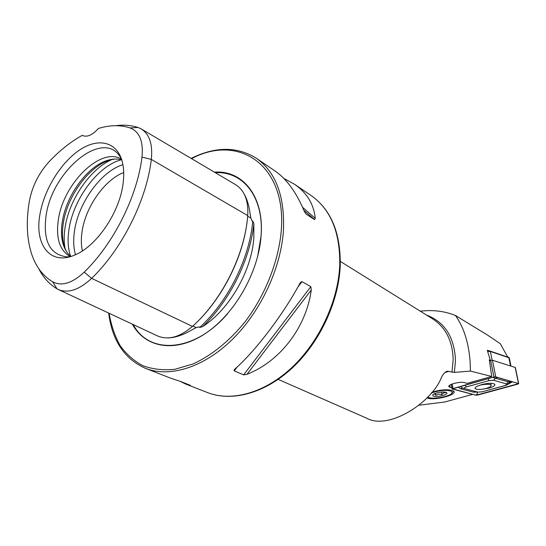 <?xml version="1.0" encoding="UTF-8"?>
<svg xmlns="http://www.w3.org/2000/svg" width="546" height="546" viewBox="0 0 546 546"><rect width="100%" height="100%" fill="white"/><g stroke="black" fill="none" stroke-linecap="round" stroke-linejoin="round"><path stroke-width="0.82" d="M84.234 272.14C113.582 243.68 137.264 196.417 141.994 157.111C143.516 141.373 139.544 131.647 130.078 127.935C120.884 124.973 110.934 124.973 100.218 127.928L98.423 128.446C92.288 135.231 86.896 137.537 82.241 135.381L82.221 135.367C70.741 141.721 59.739 150.464 49.215 161.602C38.896 172.966 32.31 186.029 29.443 200.791C25.942 221.239 26.74 239.189 31.832 254.627C36.07 266.946 43.025 276.017 52.682 281.845C61.732 286.5 72.249 283.265 84.234 272.14L91.632 278.364L192.458 326.406L192.888 326.023L196.185 327.593L191.912 329.907C183.094 334.985 175.334 337.64 168.646 337.892M196.185 327.593L199.201 326.87L199.672 327.491L202.58 326.658C229.641 300.983 250.075 259.903 253.883 223.717L253.849 237.824C251.617 271.055 229.313 309.575 202.58 326.658M58.524 289.605L157.303 335.831C168.018 340.445 179.736 337.305 192.458 326.406C222.236 299.802 244.854 254.334 247.72 215.581C248.58 200.539 244.458 190.192 235.36 184.528L141.489 129.068M253.883 223.717L252.771 220.959L252.013 220.912L250.791 218.045L250.048 213.322C248.99 205.405 247.017 198.962 244.144 193.98M278.18 379.388L366.475 418.113C388.151 430.576 431.511 403.064 441.427 377.484C443.161 373.928 445.106 371.826 447.27 371.184L454.381 372.413L470.447 371.068L470.126 361.793C468.659 342.554 463.766 327.129 455.46 315.499L487.455 335.046L500.279 343.714L487.455 335.046M488.458 350.675L487.291 350.293L490.315 360.155L489.305 359.855L491.748 376.501L470.447 371.068M507.507 356.715L500.279 343.714M451.972 388.008L448.853 386.698C447.474 384.527 460.148 381.238 464.557 382.65L467.171 383.36L491.748 376.501M431.954 392.144C440.178 389.742 446.949 389.168 452.259 390.431L453.2 390.861C459.418 394.232 435.128 400.948 427.463 398.061L426.952 397.877M132.309 324.133C145.1 347.597 174.672 353.33 204.286 334.234C233.879 315.301 258.401 273.137 261.07 236.268C264.455 196.478 242.758 169.942 214.421 172.154M123.717 172.516C104.511 179.805 85.415 207.187 82.043 231.784C81.006 238.793 81.129 245.168 82.398 250.914M114.346 159.077L109.923 160.08C89.251 165.936 67.192 196.171 63.295 223.28C61.937 232.084 62.285 239.844 64.346 246.56L66.011 250.771M121.806 159.971C117.54 158.64 112.858 158.749 107.753 160.285C87.626 165.991 66.093 195.516 62.285 221.956C60.954 230.549 61.288 238.111 63.288 244.649C64.899 249.727 67.458 253.651 70.966 256.422M121.601 159.33C101.146 145.994 63.07 183.695 58.32 219.99C55.753 238.438 59.76 250.641 70.325 256.613M121.437 158.838L119.82 156.252C101.952 129.081 51.781 171.737 46.069 215.813C42.854 240.841 49.761 254.525 66.776 256.886L69.82 256.757M123.082 183.531C124.072 176.024 123.935 169.28 122.666 163.309C118.127 142.178 99.27 137.121 80.214 149.611C61.125 161.998 44.103 189.53 39.933 214.469C34.343 244.499 50.061 265.622 74.208 255.248C96.062 246.99 119.649 212.674 123.082 183.531M234.896 369.082C255.61 350.757 282.985 314.837 299.85 283.497L300.771 282.145L301.999 281.64L310.817 286.664L311.275 289.96C306.272 327.409 279.914 361.472 247.01 374.283L243.639 374.877L234.261 370.877L234.091 370.004L234.896 369.082M283.934 178.481L294.622 184.316C306.975 192.909 313.848 204.259 315.254 218.38L314.557 219.635L306.013 214.052L304.204 211.131C296.403 192.533 286.821 179.245 275.443 171.26L256.327 158.244C275.798 172.01 284.841 196.116 283.449 230.562C280.91 268.543 260.428 312.121 231.832 339.953C203.18 367.786 169.458 377.791 145.564 368.379L170.4 378.078L180.487 381.429L190.342 385.312L185.551 384.002L180.207 381.326M420.215 311.145L424.706 310.783C435.503 310.039 445.754 311.616 455.46 315.499M489.434 360.408L490.315 360.155M419.028 405.228L444.772 401.986L472.7 394.362M38.691 268.557C43.114 277.382 49.201 284.125 56.941 288.779L58.19 289.448C67.997 293.625 79.143 289.933 91.632 278.364C122.092 249.031 146.601 200.095 151.324 159.418C152.846 144.253 149.461 134.077 141.168 128.883L138.015 127.471C131.04 125.218 123.594 124.624 115.67 125.703M82.221 135.367L83.354 135.893M157.46 335.906L149.802 332.316M480.309 385.21C477.108 385.974 475.307 387.039 474.918 388.404C476.33 389.503 478.794 389.769 482.316 389.209L485.681 388.547C489.38 387.51 491.195 386.445 491.127 385.339L491.1 385.292C490.308 384.295 487.844 384.043 483.715 384.534L480.282 385.032M483.654 384.077L483.715 384.534M482.411 389.189L489.086 388.07C493.147 386.882 495.085 385.681 494.894 384.473C493.154 382.903 488.882 382.903 482.084 384.473L478.63 385.715M477.832 392.117L482.179 391.782L504.661 385.647L506.811 384.664L506.463 383.92L493.652 380.255L489.161 380.589L466.318 386.93C464.223 387.599 463.65 388.165 464.598 388.622L477.832 392.117M475.982 395.215L518.693 383.62L495.761 376.863L493.953 376.999L452.149 388.957L475.982 395.215M515.342 367.506L492.437 360.223L489.503 360.674M477.682 395.065L517.731 384.172L518.454 383.517L495.7 376.89L493.98 377.013L452.279 388.772L476.044 395.195L477.682 395.065L477.027 394.082L476.044 395.195M477.641 392.069L477.027 394.082M477.518 392.035L473.553 392.199L460.394 388.745L458.101 387.012M506.811 384.664L510.066 382.255L508.64 383.306L510.039 382.275L495.434 378.255L497.597 377.498L495.283 376.836L517.103 383.155L517.731 384.172M510.066 382.255L512.339 381.845L506.142 385.305L482.405 391.728M490.479 377.989L462.831 385.694M460.326 386.391L462.319 387.974L464.626 388.629L462.462 388.015M493.652 380.255L495.434 378.255L492.745 377.361M509.282 357.883L490.39 351.481L487.701 351.412M487.455 350.723L489.25 350.785L509.043 357.562M431.217 393.045C439.585 390.247 446.321 389.646 451.426 391.236L452.143 392.792C451.078 396.348 432.323 399.849 428.235 397.283L427.784 396.99M433.162 396L432.712 395.086C433.265 393.059 444.185 391.025 446.416 392.547L446.485 392.588C449.795 394.389 436.158 397.863 433.162 396M434.514 393.864L435.79 395.27L438.67 394.144L441.857 394.594L443.625 392.861L445.7 392.683L445.365 392.199M441.414 392.103L441.857 394.594M435.455 393.366L435.79 395.27M449.822 385.148L450.259 387.564M257.596 256.818L261.008 236.548C264.339 197.352 243.202 170.987 215.349 172.7M109.104 313.274C111.166 325.293 114.837 336.07 120.134 345.598C126.324 354.224 133.927 360.94 142.95 365.745C152.682 369.294 163.343 370.468 174.938 369.273L192.936 363.998C211.37 355.644 229.6 340.97 245.304 321.512C265.527 294.581 278.713 260.988 281.299 230.33C286.527 164.141 237.988 133.695 191.564 158.654M311.309 195.68C331.156 209.773 340.8 233.176 340.247 265.895C338.704 301.829 319.833 342.226 292.499 367.779C265.131 393.304 231.927 402.156 207.521 392.581C231.47 401.999 264.435 393.209 291.844 367.554C319.205 341.892 338.165 301.249 339.735 265.301C340.281 232.664 330.808 209.459 311.309 195.68L294.622 184.316M451.952 372.283L453.173 359.78C452.634 341.141 445.843 327.545 432.814 318.987L340.363 261.425M454.381 372.413L455.494 360.38C454.388 337.053 444.697 321.928 426.419 315.001M122.932 164.653C101.078 171.383 78.433 202.737 74.495 230.985C73.164 239.858 73.492 247.761 75.471 254.709M121.239 159.801C98.068 165.677 73.225 199.215 68.973 229.47C67.438 239.578 67.95 248.437 70.502 256.047M112.073 159.507C90.383 168.618 69.124 199.672 65.07 227.539C63.882 235.224 63.882 242.26 65.083 248.655M448.894 371.273L444.819 372.577M130.078 127.935L138.015 127.471M199.672 327.491C228.091 301.529 249.583 258.326 252.771 220.959M247.666 216.23L250.791 218.045M192.888 326.023C220.748 301.058 242.479 259.432 246.983 222.427M52.682 281.845L56.941 288.779M141.994 157.111L151.324 159.418L247.72 215.581M133.231 324.563C149.038 355.002 194.267 352.702 227.607 313.711M189.687 385.271L189.421 384.93M301.999 281.64L297.823 287.141M237.333 366.83L234.261 370.877M310.817 286.664L243.639 374.877M311.275 289.96L247.01 374.283M303.822 210.21L314.557 219.635M302.518 207.227L315.254 218.38M452.197 383.995L453.003 388.411M490.636 360.353L493.953 376.999M492.437 360.223L495.761 376.863M515.137 367.335L518.502 383.497M453.009 388.431L452.443 389.08M518.454 383.517L517.103 383.155L518.441 383.517M465.076 385.067L466.318 386.93M487.94 378.699L489.161 380.589M510.019 382.282L511.936 381.709L510.373 381.224L508.224 381.961L506.463 383.92M473.553 392.199L475.225 391.427M460.394 388.745L462.626 388.063M497.631 377.511L510.408 381.231M510.517 365.888L508.776 357.439L507.643 356.756M489.25 350.785L490.39 351.481L492.13 360.169M195.209 328.071L192.356 329.654M250.655 217.363L250.198 214.455M145.564 368.379C124.481 359.002 112.176 340.561 108.654 313.063M107.753 160.285L109.923 160.08M207.521 392.581L185.551 384.002M63.288 244.649L64.346 246.56M256.327 158.244C237.08 146.348 215.349 146.396 191.12 158.395M300.771 282.145L300.211 282.883M234.5 369.471L234.091 370.004M447.27 371.184L446.498 371.43M491.127 385.339L490.834 383.278M451.303 384.357L452.136 388.909M515.328 367.465L518.693 383.62M509.261 357.787L510.96 366.025M452.143 392.792L453.467 391.052M433.06 394.628L432.712 395.086"/></g></svg>
